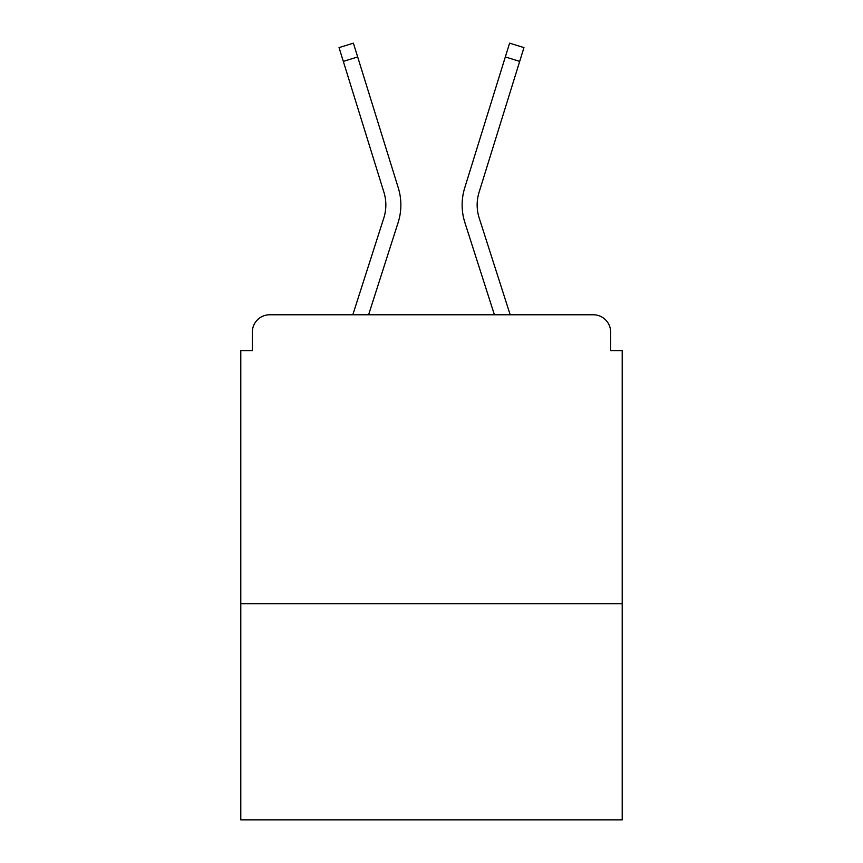 <?xml version="1.0" encoding="UTF-8"?>
<svg xmlns="http://www.w3.org/2000/svg" width="863" height="863" viewBox="0 0 863 863"><rect width="100%" height="100%" fill="white"/><g stroke="black" fill="none" stroke-linecap="round" stroke-linejoin="round"><path stroke-width="1.29" d="M622.212 603.712L622.212 350.594L610.648 350.594L610.648 332.104A17.336 17.336 0 0 0 593.312 314.768L269.688 314.768A17.336 17.336 0 0 0 252.352 332.104L252.352 350.594L240.788 350.594L240.788 819.85L622.212 819.85L622.212 603.712L240.788 603.712M252.352 332.104L252.352 350.594M593.312 314.768L510.184 314.768L479.192 218.005A42.762 42.762 0 0 1 479.073 192.287L519.688 61.402L505.33 56.947L464.726 187.843A57.789 57.789 0 0 0 464.887 222.589L494.402 314.768M383.808 218.005A42.762 42.762 0 0 0 383.927 192.287A42.762 42.762 0 0 1 383.808 218.005L352.816 314.768L269.688 314.768M610.648 350.594L610.648 332.104M383.927 192.287L339.04 47.605L353.388 43.15L398.275 187.843A57.789 57.789 0 0 1 398.113 222.589L368.598 314.768M357.67 56.947L398.275 187.843L357.67 56.947L398.275 187.843L357.67 56.947L398.275 187.843L357.67 56.947L398.275 187.843L357.67 56.947L398.275 187.843L357.67 56.947L343.312 61.402M505.33 56.947L464.726 187.843L509.612 43.15L523.96 47.605L519.688 61.402M479.192 218.005A42.762 42.762 0 0 1 479.073 192.287A42.762 42.762 0 0 0 479.192 218.005"/></g></svg>
